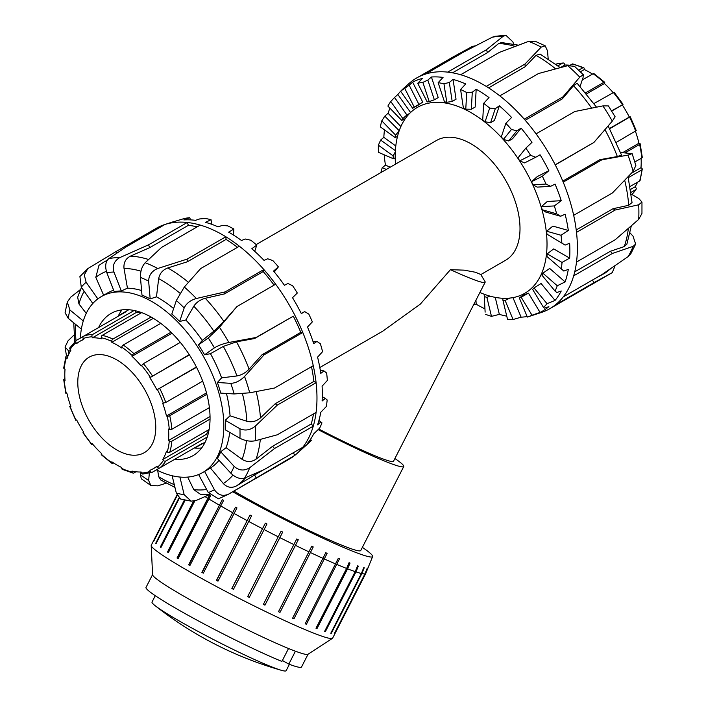 <?xml version="1.0" encoding="UTF-8"?>
<svg xmlns="http://www.w3.org/2000/svg" width="706" height="706" viewBox="0 0 706 706"><rect width="100%" height="100%" fill="white"/><g stroke="black" fill="none" stroke-linecap="round" stroke-linejoin="round"><path stroke-width="1.06" d="M318.106 429.61A86.979 6.186 27.1 0 0 403.744 466.516A86.979 6.186 27.1 0 0 394.901 458.529M485.137 282.259A75.471 5.374 27.1 0 0 484.951 281.447L480.76 274.51L475.526 272.269L464.23 270.16L450.446 269.674A75.471 5.374 27.1 0 0 485.137 282.259L393.498 461.274A75.471 5.374 -152.9 0 1 318.724 429.01M403.744 466.516L360.74 550.53A86.979 6.186 -152.9 0 1 316.332 533.974A86.979 6.186 -152.9 0 1 236.192 492.444A86.979 6.186 -152.9 0 1 233.871 491.094M479.903 292.469A107.356 61.978 -120 0 0 524.787 293.299A107.356 61.978 -120 0 0 524.787 169.343A107.356 61.978 -120 0 0 417.44 107.356A107.356 61.978 -120 0 0 395.484 164.154M480.795 274.581L505.681 260.214A69.144 39.924 -120 0 0 505.69 180.374A69.144 39.924 -120 0 0 436.537 140.45L256.19 244.576M450.446 269.674L420.326 304.11L382.696 331.22L319.809 367.526M362.354 547.362A100.305 7.139 -152.9 0 1 372.618 556.557A100.305 7.139 -152.9 0 1 323.719 538.599A100.305 7.139 -152.9 0 1 232.715 491.764M324.601 631.42L355.206 571.639L357.607 565.859A101.355 7.21 27.1 0 0 358.357 566.115L324.919 631.429L325.351 631.667A101.893 7.254 -152.9 0 1 324.601 631.42M358.357 566.115L355.956 571.895L325.351 631.667M364.234 567.792L361.86 573.581L331.264 633.361A101.893 7.254 -152.9 0 1 330.779 633.256L361.375 573.475L363.749 567.686A101.355 7.21 27.1 0 0 364.234 567.792L361.578 572.99M367.491 568.074L365.134 573.863L334.538 633.635A101.893 7.254 -152.9 0 1 334.326 633.679L364.931 573.899L367.279 568.109A101.355 7.21 27.1 0 0 367.491 568.074L366.546 569.918M177.171 495.524L153.802 541.158A101.893 7.254 -152.9 0 1 153.731 540.981L153.864 541.043M153.731 540.981L177.091 495.347M179.245 498.33L156.026 543.691A101.893 7.254 -152.9 0 1 155.673 543.373L156.088 543.576M155.673 543.373L178.883 498.021M184.919 500.095L160.756 547.3A101.355 7.21 27.1 0 0 160.968 547.45M185.184 500.148L160.924 547.538A101.893 7.254 -152.9 0 1 160.306 547.088L160.756 547.3M160.306 547.088L184.416 499.98M194.079 501.066L167.904 552.189A101.355 7.21 27.1 0 0 168.399 552.516M194.821 500.898L168.372 552.577A101.893 7.254 -152.9 0 1 167.499 552.004L167.904 552.189M167.499 552.004L193.532 501.154M209.788 494.835L177.382 558.137A101.355 7.21 27.1 0 0 178.15 558.605M210.564 495.762L178.124 558.649A101.893 7.254 -152.9 0 1 177.029 557.987L177.382 558.137M177.029 557.987L209.7 494.712M222.337 499.645L222.337 499.645A101.355 7.21 27.1 0 0 223.625 500.386L189.888 565.585A101.893 7.254 -152.9 0 1 188.608 564.844L222.337 499.645L188.899 564.959A101.355 7.21 27.1 0 0 189.914 565.541M235.539 507.129A101.355 7.21 27.1 0 0 236.978 507.923L203.319 573.166A101.893 7.254 -152.9 0 1 201.881 572.363L235.539 507.129L202.101 572.442A101.355 7.21 27.1 0 0 203.337 573.131M250.03 515.045A101.355 7.21 27.1 0 0 251.574 515.874L217.986 581.162A101.893 7.254 -152.9 0 1 216.442 580.332L250.03 515.045L216.592 580.358A101.355 7.21 27.1 0 0 218.013 581.126M265.359 523.164A101.355 7.21 27.1 0 0 266.965 524.002L233.465 589.325A101.893 7.254 -152.9 0 1 231.859 588.486L265.359 523.164L231.921 588.477A101.355 7.21 27.1 0 0 233.483 589.289M247.665 596.596L281.076 531.23A101.355 7.21 27.1 0 0 282.7 532.05L249.28 597.417A101.893 7.254 -152.9 0 1 247.665 596.596M247.682 596.57A101.355 7.21 27.1 0 0 249.262 597.364M282.7 532.05L249.28 597.417M263.364 604.415L296.696 539.005A101.355 7.21 27.1 0 0 298.276 539.772L264.944 605.183A101.893 7.254 -152.9 0 1 263.364 604.415M263.382 604.38A101.355 7.21 27.1 0 0 264.838 605.086M298.276 539.772L264.944 605.183M278.491 611.696L311.743 546.241A101.355 7.21 27.1 0 0 313.235 546.947L279.991 612.393A101.893 7.254 -152.9 0 1 278.491 611.696M278.508 611.652A101.355 7.21 27.1 0 0 279.805 612.261M313.235 546.947L279.991 612.393M292.584 618.218L325.757 552.727A101.355 7.21 27.1 0 0 327.125 553.345L293.952 618.835A101.893 7.254 -152.9 0 1 292.584 618.218M292.602 618.174A101.355 7.21 27.1 0 0 293.687 618.659M327.125 553.345L293.952 618.835M305.213 623.786L338.324 558.269A101.355 7.21 27.1 0 0 339.515 558.781L306.404 624.289A101.893 7.254 -152.9 0 1 305.213 623.786M305.239 623.733A101.355 7.21 27.1 0 0 306.077 624.095M339.515 558.781L306.404 624.289M220.493 505.805A101.893 7.254 27.1 0 0 232.477 512.591M233.915 513.386A101.893 7.254 27.1 0 0 247.047 520.551M248.591 521.381A101.893 7.254 27.1 0 0 262.464 528.715M264.07 529.553A101.893 7.254 27.1 0 0 278.261 536.825M279.885 537.637A101.893 7.254 27.1 0 0 293.961 544.635M295.549 545.411A101.893 7.254 27.1 0 0 309.096 551.915M310.587 552.621A101.893 7.254 27.1 0 0 323.18 558.437M324.548 559.055A101.893 7.254 27.1 0 0 335.809 564.006M337.009 564.518A101.893 7.254 27.1 0 0 346.593 568.454L349.046 562.691A101.355 7.21 27.1 0 0 350.035 563.079L347.581 568.842A101.893 7.254 27.1 0 0 355.206 571.639M355.956 571.895A101.893 7.254 27.1 0 0 361.375 573.475M361.86 573.581A101.893 7.254 27.1 0 0 364.931 573.899M365.134 573.863A101.893 7.254 27.1 0 0 365.743 573.484A101.893 7.254 27.1 0 0 365.761 573.44L372.618 556.557M205.014 496.609A101.893 7.254 27.1 0 0 207.626 498.207M208.72 498.877A101.893 7.254 27.1 0 0 219.204 505.064M347.581 568.842L316.985 628.614A101.893 7.254 -152.9 0 1 315.997 628.234L346.593 568.454M316.023 628.172A101.355 7.21 27.1 0 0 316.597 628.393L316.985 628.614M350.035 563.079L316.597 628.393M152.575 574.605L146.018 587.418A87.341 6.213 -152.9 0 0 194.794 618.959A87.341 6.213 -152.9 0 0 281.906 661.425L288.525 648.505A87.341 6.213 27.1 0 0 295.426 651.206L288.807 664.125L282.391 660.489M308.072 654.206L301.506 667.011A87.341 6.213 -152.9 0 1 288.807 664.125M295.426 651.206A87.341 6.213 27.1 0 0 307.948 654.285L332.455 638.33A101.893 7.254 27.1 0 0 332.658 638.109L365.743 573.484M176.959 495.03L151.252 545.244A101.893 7.254 27.1 0 0 151.199 545.544L152.584 574.755A87.341 6.213 27.1 0 0 183.622 596.085A87.341 6.213 27.1 0 0 288.525 648.505M151.199 545.544A101.893 7.254 27.1 0 0 187.408 570.43A101.893 7.254 27.1 0 0 279.338 618.103A101.893 7.254 27.1 0 0 332.455 638.33M155.276 595.688L152.019 602.05A75.33 5.357 27.1 0 0 155.126 605.669A75.33 5.357 27.1 0 0 205.111 635.162A75.33 5.357 27.1 0 0 269.224 665.882A75.33 5.357 27.1 0 0 281.385 670.303A75.33 5.357 27.1 0 0 286.133 670.7L289.389 664.346M635.435 131.316A73.512 42.439 60 0 1 638.93 143.247L639.662 143.415A1.818 0.697 167 0 1 640.148 143.75A1.818 0.697 167 0 1 639.61 144.43L625.154 152.778M638.93 143.247L622.692 152.62M616.356 142.33L636.247 130.592L630.246 116.772L609.702 128.721M611.564 110.842L622.313 104.947A73.512 42.439 60 0 1 629.32 117.072L630.246 116.772M629.32 117.072L609.569 128.474M622.313 104.947L611.705 111.071M623.045 104.294L614.07 92.195L593.967 103.553M585.636 92.83L603.771 82.355A1.818 0.697 -47 0 1 604.636 82.231A1.818 0.697 -47 0 1 604.68 82.823L604.46 83.537A73.512 42.439 60 0 1 613.046 92.539M604.46 83.537L586.518 93.898M604.636 82.231L593.993 73.645A1.818 0.944 124.5 0 0 593.084 73.733L582.256 79.99M578.699 70.159L582.794 67.794A1.818 1.147 -65 0 1 583.685 67.697A1.818 1.147 -65 0 1 584.206 68.597L584.277 69.532A73.512 42.439 60 0 1 592.458 74.095M584.277 69.532L580.385 71.783M583.685 67.697L572.884 63.946A1.818 1.315 102.6 0 0 572.107 64.078L570.051 65.27M557.943 65.826L562.603 63.134A1.818 1.421 -92 0 1 564.491 64.052L564.853 65.049A73.512 42.439 60 0 1 569.998 65.27M564.853 65.049L560.449 67.591M637.536 182.192A73.512 42.439 60 0 1 635.135 186.79L635.824 187.602A1.818 1.421 -148 0 1 635.674 189.693L631.014 192.385M635.135 186.79L630.582 189.42M630.096 186.481L639.61 180.992A1.818 1.315 17.4 0 0 640.113 180.392L642.266 169.158A1.818 1.147 -175 0 1 641.736 169.881L628.296 177.638M634.853 161.965L641.736 157.994A1.818 0.944 -4.5 0 0 642.266 157.253L640.148 143.75M641.11 158.356A73.512 42.439 60 0 1 640.969 167.728L641.736 168.257A1.818 1.147 -175 0 1 642.266 169.158M640.969 167.728L631.385 173.261M207.237 437.049L165.786 460.983A1.818 1.421 -148 0 1 163.368 460.374L162.68 459.562A73.512 42.439 -120 0 0 166.475 451.187L167.207 451.875A1.818 1.315 17.4 0 0 169.731 452.272L209.108 429.539M162.68 459.562L206.426 434.305A73.512 42.439 -120 0 0 208.826 429.698M207.652 435.752L206.426 434.305M157.456 467.169A1.818 1.483 50.6 0 0 159.732 467.946L202.198 443.43A76.424 44.125 60 0 1 198.73 445.83A76.424 44.125 60 0 1 194.918 447.63L152.461 472.146A1.818 1.483 -110.6 0 1 150.352 471.273L149.857 470.302A73.512 42.439 -120 0 0 153.529 468.572A73.512 42.439 -120 0 0 156.864 466.26L157.456 467.169A74.607 43.075 60 0 0 163.368 460.374M135.967 471.767L133.893 472.967A1.818 1.315 -77.4 0 1 133.116 473.099A1.818 1.315 -77.4 0 1 132.225 472.067L132.004 471.087A73.512 42.439 -120 0 0 141.147 471.996L141.509 472.994A1.818 1.421 88 0 0 142.859 474.061L152.275 472.235M113.542 462.942L112.916 463.304A1.818 0.944 -55.5 0 1 112.007 463.401A1.818 0.944 -55.5 0 1 111.751 462.642L111.822 461.795A73.512 42.439 -120 0 0 121.723 467.513L121.794 468.44A1.818 1.147 115 0 0 122.314 469.349L133.116 473.099M92.954 444.506L91.93 444.851L92.398 443.845A73.512 42.439 -120 0 0 101.54 453.508L101.32 454.223A1.818 0.697 133 0 0 101.364 454.814L112.007 463.401M76.222 340.495A1.818 1.483 -129.4 0 1 76.38 340.38L83.643 336.188A1.818 1.483 69.4 0 0 83.193 338.545L83.687 339.515A73.512 42.439 -120 0 0 80.016 341.245A73.512 42.439 -120 0 0 76.68 343.557L76.089 342.639A1.818 1.483 -129.4 0 1 76.222 340.495L69.92 347.731A1.818 1.421 32 0 0 70.176 349.444L70.865 350.255A73.512 42.439 -120 0 0 67.07 358.63L66.338 357.942A1.818 1.315 -162.6 0 1 65.887 356.654L63.734 367.888A1.818 1.147 5 0 0 64.264 368.788L65.031 369.317A73.512 42.439 -120 0 0 65.031 380.746L64.264 380.393A1.818 0.944 175.5 0 1 63.734 379.793L65.852 393.295A1.818 0.697 -13 0 0 66.338 393.63L67.07 393.798A73.512 42.439 -120 0 0 70.865 406.55L69.753 406.453L75.754 420.273L76.68 419.973A73.512 42.439 -120 0 0 83.687 432.098L82.955 432.752L91.93 444.851M69.753 406.453L70.565 405.729M63.734 379.793A1.818 0.944 175.5 0 1 64.264 379.051L64.89 378.69M65.887 356.654A1.818 1.315 -162.6 0 1 66.39 356.053L68.464 354.853M118.846 315.864A76.424 44.125 60 0 1 122.306 313.464A76.424 44.125 60 0 1 126.118 311.664L83.661 336.18A76.424 44.125 -120 0 1 92.715 334.423L134.166 310.49M141.615 312.626L102.229 335.359A1.818 1.315 102.6 0 0 101.32 337.742L101.54 338.73A73.512 42.439 -120 0 0 92.398 337.821L92.036 336.824A1.818 1.421 -92 0 1 92.715 334.423M92.398 337.821L136.143 312.564L135.499 310.781M141.324 312.793A73.512 42.439 -120 0 0 136.143 312.564M160.747 323.348L123.206 345.022A1.818 0.944 124.5 0 0 121.794 347.167L121.723 348.014A73.512 42.439 -120 0 0 111.822 342.295L111.751 341.369A1.818 1.147 -65 0 1 112.916 339.074L151.11 317.029M111.822 342.295L153.343 318.327M180.304 342.375L143.397 363.678L141.147 365.964A73.512 42.439 -120 0 0 132.004 356.309L132.225 355.586A1.818 0.697 -47 0 1 133.893 353.644L171.02 332.208M132.004 356.309L172.026 333.197M196.533 367.261L156.864 389.844A73.512 42.439 -120 0 0 149.857 377.719L189.261 354.65M149.857 377.719L189.411 354.889M156.864 389.844L196.409 367.014M206.858 394.275L169.731 415.71A1.818 0.697 167 0 1 167.207 416.178L166.475 416.019A73.512 42.439 -120 0 0 162.68 403.267L165.786 402.455L202.693 381.152M166.475 416.019L206.496 392.907M210.044 419.117L171.849 441.162A1.818 1.147 -175 0 1 169.281 441.029L168.513 440.5A73.512 42.439 -120 0 0 168.513 429.063L169.281 429.425A1.818 0.944 -4.5 0 0 171.849 429.274L209.391 407.6M168.513 440.5L210.035 416.522M77.784 382.396A55.13 31.832 -120 0 0 101.849 437.879A55.13 31.832 -120 0 0 144.342 452.652A55.13 31.832 -120 0 0 144.342 388.988A55.13 31.832 -120 0 0 89.203 357.157A55.13 31.832 -120 0 0 77.784 382.396M67.282 302.115L65.084 312.767L68.235 318.309A122.279 70.6 60 0 1 69.947 309.996L67.299 302.115L70.688 297.191L80.458 289.531M83.282 320.965L69.947 309.996M77.686 297.226L78.922 303.915L86.247 313.358M81.358 329.111L68.235 318.309M87.853 268.571L79.91 276.558L81.278 287.157A122.279 70.6 60 0 1 86.123 282.259L84.27 274.925L87.862 268.58L116.163 251.486L117.152 252.889M97.852 298.876L86.123 282.259M107.162 260.417A130.098 75.11 -120 0 0 103.835 262.155L98.946 265.368L95.804 277.361L103.791 295.54M92.813 303.492L81.278 287.157M108.821 258.599C105.512 261.582 104.841 266.277 106.827 272.684A122.279 70.6 60 0 1 113.957 272.048C112.236 265.615 114.187 260.805 119.791 257.619A133.196 76.901 -120 0 0 108.821 258.599L126.295 246.809L165.001 224.464A133.196 76.901 -120 0 0 164.683 224.561A133.196 76.901 -120 0 0 154.87 229.141L116.163 251.486M197.15 226.873A130.098 75.11 -120 0 0 188.387 225.311L149.681 247.665L130.451 256.119C125.624 258.643 123.479 262.738 124.018 268.412L127.451 288.163L121.3 290.978L113.957 272.048M149.681 247.665L148.578 244.814L119.791 257.619M121.3 290.978A101.532 58.624 -120 0 0 114.169 291.613L106.827 272.684M145.171 262.747C141.906 266.409 140.326 271.289 140.45 277.405A122.279 70.6 60 0 1 148.639 281.138C148.816 275.163 151.861 270.945 157.765 268.492A133.196 76.901 -120 0 0 145.171 262.747L161.533 247.435L200.239 225.09A133.196 76.901 -120 0 0 187.284 222.469A133.196 76.901 -120 0 0 165.001 224.464M237.49 247.321A130.098 75.11 -120 0 0 226.07 239.431L187.355 261.776L167.772 267.962C162.751 269.877 159.715 273.425 158.673 278.614L156.467 296.82L150.175 298.894L148.639 281.138M187.355 261.776L187.125 259.111L157.765 268.492M150.175 298.894A101.532 58.624 -120 0 0 141.985 295.161L140.45 277.405M184.31 287.042L176.341 300.5A122.279 70.6 60 0 1 184.178 307.957C186.313 303.421 190.373 300.271 196.347 298.506A133.196 76.901 -120 0 0 184.31 287.042L200.68 268.571L239.387 246.226A133.196 76.901 -120 0 0 225.832 236.757A133.196 76.901 -120 0 0 200.239 225.09M274.087 285.127A130.098 75.11 -120 0 0 263.179 271.572L224.464 293.917L205.278 298.276C200.248 299.644 196.427 302.292 193.797 306.21L185.828 320.003L179.633 321.468L184.178 307.957M224.464 293.917L225.152 291.887L196.347 298.506M179.633 321.468A101.532 58.624 -120 0 0 171.805 314.002L176.341 300.5M219.46 327.266L208.296 337.971A122.279 70.6 60 0 1 214.421 347.864C218.233 345.499 223.052 343.707 228.876 342.481A133.196 76.901 -120 0 0 219.46 327.266L236.951 306.563L275.658 284.218A133.196 76.901 -120 0 0 263.859 269.542A133.196 76.901 -120 0 0 239.387 246.226M234.145 393.957L249.712 392.801A133.196 76.901 -120 0 0 244.558 376.466C240.19 380.825 235.601 383.12 230.791 383.34A122.279 70.6 60 0 1 234.145 393.957L220.722 393.11A101.532 58.624 -120 0 0 217.377 382.493L221.605 377.86L236.925 375.954C241.461 375.115 245.52 372.847 249.103 369.141L262.067 354.712L300.774 332.367A130.098 75.11 -120 0 0 293.308 316.182L254.592 338.527L236.501 341.828L223.29 346.425L210.459 353.697L204.59 354.791L214.421 347.864M254.592 338.527L256.075 337.486L228.876 342.481M204.59 354.791A101.532 58.624 -120 0 0 198.474 344.899L208.296 337.971M218.428 498.815L227.888 494.553L289.389 459.05A133.196 76.901 -120 0 0 294.781 455.379A133.196 76.901 -120 0 0 296.908 453.587A133.196 76.901 -120 0 0 302.795 447.277A133.196 76.901 -120 0 0 313.261 426.177A133.196 76.901 -120 0 0 316.094 412.419A133.196 76.901 -120 0 0 316.094 382.705A133.196 76.901 -120 0 0 313.261 365.682L274.546 388.026L249.712 392.801M217.377 382.493L230.791 383.34M255.263 426.15C250.321 430.157 245.211 431.031 239.934 428.771A122.279 70.6 60 0 1 239.934 438.276C245.211 440.888 250.321 441.718 255.263 440.765A133.196 76.901 -120 0 0 255.263 426.15L277.379 405.059L316.094 382.705L313.879 381.434A130.098 75.11 -120 0 0 311.487 366.705M239.934 438.276L225.249 429.795A101.532 58.624 -120 0 0 225.249 420.291L230.041 415.79L246.897 421.279C251.901 422.497 256.428 421.367 260.479 417.881L275.172 403.779L277.379 405.059M225.249 420.291L239.934 428.771M316.094 412.419L277.379 434.772L255.263 440.765M249.712 467.707C244.258 471.14 239.069 470.708 234.145 466.401A122.279 70.6 60 0 1 230.791 473.152C235.601 477.706 240.19 479.356 244.558 478.094A133.196 76.901 -120 0 0 249.712 467.707L274.546 448.522L313.261 426.177L311.24 423.971A130.098 75.11 -120 0 0 313.473 413.928M230.791 473.152L217.377 458.503A101.532 58.624 -120 0 0 220.722 451.752L226.096 447.683L242.079 459.324C246.879 462.28 251.53 462.227 256.022 459.182L272.534 446.324L274.546 448.522M220.722 451.752L234.145 466.401M302.795 447.277L264.079 469.622L244.558 478.094M227.888 494.553A133.196 76.901 -120 0 0 228.876 493.971C223.052 496.689 218.233 495.277 214.421 489.726A122.279 70.6 60 0 1 208.296 492.55L218.428 498.807M228.876 493.971L294.781 455.379L293.352 452.722M156.441 469.843A101.532 58.624 -120 0 0 202.79 472.482L204.334 471.59A101.532 58.624 -120 0 0 204.59 471.44L210.459 468.025L223.29 483.513C227.253 487.581 231.656 488.367 236.501 485.887L254.592 474.979L256.075 477.733M204.59 471.44L214.421 489.726M70.309 351.164L68.235 350.476L65.084 347.052L68.058 340.786L73.998 335.05M74.792 341.748L73.733 322.836M209.611 494.588L196.347 500.386L191.194 501.163L184.178 494.703A122.279 70.6 60 0 1 176.341 493.123L180.639 499.036L191.194 501.172M209.514 494.465L200.38 494.244L193.797 489.664L187.681 477.097M179.898 477.044L184.178 494.703M166.281 483.186L157.765 485.843L150.819 485.446L148.639 480.486A122.279 70.6 60 0 1 140.45 474.767L141.288 478.792L150.819 485.446M174.964 487.422L160.889 480.089L158.673 476.709L157.703 470.47M149.345 473.152L148.639 480.486M318.988 420.282L321.962 422.876L318.944 420.449M320.798 422.064L317.576 424.853A131.651 76.01 -120 0 0 320.771 412.313L326.34 406.488A130.098 75.11 -120 0 0 327.169 399.949L325.289 398.422L322.095 401.026A131.651 76.01 -120 0 0 322.095 386.173L327.346 380.463A130.098 75.11 -120 0 0 326.631 373.015L323.992 370.959L320.771 373.368A131.651 76.01 -120 0 0 317.576 357.13L322.58 351.659A130.098 75.11 -120 0 0 320.374 343.778L316.985 341.413L313.702 343.61A131.651 76.01 -120 0 0 307.507 327.01L312.352 321.892A130.098 75.11 -120 0 0 308.796 314.064L304.71 311.637L301.33 313.623A131.651 76.01 -120 0 0 292.513 297.703L297.314 293.025A130.098 75.11 -120 0 0 292.628 285.745L287.924 283.494L284.421 285.286A131.651 76.01 -120 0 0 273.557 271.06L278.393 266.877L274.299 271.96M310.481 439.344L311.328 440.367L310.216 439.732M310.79 440.42L307.507 443.35A131.651 76.01 -120 0 0 313.702 433.908L319.65 428.101A130.098 75.11 -120 0 0 321.962 422.876M278.393 266.877A130.098 75.11 -120 0 0 272.869 260.602L267.698 258.775L264.044 260.39A131.651 76.01 -120 0 0 251.804 248.741L256.79 245.088A130.098 75.11 -120 0 0 250.78 240.216L245.3 239.007L241.478 240.499A131.651 76.01 -120 0 0 228.638 232.159L233.862 229.026L233.518 235.089M256.79 245.088L254.698 251.31M233.862 229.026A130.098 75.11 -120 0 0 227.738 225.867L222.125 225.452L218.145 226.855A131.651 76.01 -120 0 0 205.508 222.346L211.041 219.707A130.098 75.11 -120 0 0 205.19 218.445L199.648 218.948L195.509 220.325A131.651 76.01 -120 0 0 183.86 219.928L189.773 217.704L190.488 219.875M211.041 219.707L211.738 224.314M189.773 217.704A130.098 75.11 -120 0 0 184.566 218.436L174.991 221.313A131.651 76.01 -120 0 0 171.796 222.231L164.683 224.561M304.71 311.637L301.215 313.402M316.985 341.413L313.049 341.633M323.992 370.959L320.233 369.9M296.908 453.587L308.054 443.606A130.098 75.11 -120 0 0 311.328 440.367M325.289 398.422L322.28 396.675M313.261 365.682A133.196 76.901 -120 0 0 302.795 332.491A133.196 76.901 -120 0 0 294.781 315.141A133.196 76.901 -120 0 0 275.658 284.218M254.592 474.979L263.135 470.046M272.534 446.324L311.24 423.971M275.172 403.779L313.879 381.434M236.951 306.563L223.855 321.38L213.874 331.193L202.26 340.433A101.532 58.624 -120 0 0 185.828 320.003M188.387 225.311L187.284 222.469L148.578 244.814M226.07 239.431L225.832 236.757L187.125 259.111M263.179 271.572L263.859 269.542L225.152 291.887M293.308 316.182L256.075 337.486M244.558 376.466L264.079 354.844L302.795 332.491L300.774 332.367M140.715 472.005L140.45 474.767M172.14 475.747L176.341 493.123M198.607 474.529L208.296 492.55M262.067 354.712L264.079 354.844M118.158 316.262A82.064 47.381 60 0 1 121.953 309.89M201.651 447.931A82.064 47.381 60 0 1 194.238 448.028M98.602 327.549A82.064 47.381 60 0 1 110.992 313.482A82.064 47.381 60 0 1 193.056 360.863A82.064 47.381 60 0 1 193.056 455.626A82.064 47.381 60 0 1 174.682 459.324M154.87 229.141L155.461 229.971M198.474 344.899L202.26 340.433M226.096 447.683A101.532 58.624 -120 0 0 229.688 432.363M230.041 415.79A101.532 58.624 -120 0 0 226.45 393.471M221.605 377.86A101.532 58.624 -120 0 0 210.459 353.697M173.632 308.566A101.532 58.624 -120 0 0 156.467 296.82M141.579 290.519A101.532 58.624 -120 0 0 127.451 288.163M113.622 290.21A101.532 58.624 -120 0 0 107.691 292.911L101.258 296.626A101.532 58.624 -120 0 0 80.369 338.077M202.79 472.482A101.532 58.624 -120 0 0 202.79 355.242A101.532 58.624 -120 0 0 101.258 296.626M210.459 468.025A101.532 58.624 -120 0 0 219.036 460.312M615.129 265.624L612.296 272.604A133.196 76.901 60 0 1 611.308 273.187L549.806 308.698A133.196 76.901 60 0 1 541.317 312.484L527.408 317.038M610.981 268.456L605.068 273.09L594.929 278.614M592.484 280.026L593.905 282.682L612.296 272.604M627.978 256.728L630.855 253.683L635.665 244.047L633.132 246.341A133.196 76.901 60 0 1 627.978 256.728L601.918 274.581L563.212 296.926A133.196 76.901 60 0 1 555.198 305.027A133.196 76.901 60 0 1 549.806 308.698M630.096 232.954L633 236.122L635.647 244.038M626.857 244.161L624.263 246.579L610.363 251.274L612.384 253.472L633.132 246.341M638.683 219.398L641.957 213.415L641.966 202.075L638.683 204.784A133.196 76.901 60 0 1 638.683 219.398L615.217 239.722L576.511 262.067A133.196 76.901 60 0 1 573.678 275.825A133.196 76.901 60 0 1 563.212 296.926M631.243 194.132L638.798 198.492L641.966 202.075M401.043 90.836A131.651 76.01 60 0 1 403.514 88.444L409.092 83.458A133.196 76.901 60 0 1 415.287 78.79A133.196 76.901 60 0 1 425.418 74.112A133.196 76.901 60 0 1 447.701 72.118A133.196 76.901 60 0 1 460.656 74.739A133.196 76.901 60 0 1 486.249 86.406A133.196 76.901 60 0 1 499.804 95.875A133.196 76.901 60 0 1 524.276 119.19A133.196 76.901 60 0 1 536.075 133.866A133.196 76.901 60 0 1 555.198 164.789A133.196 76.901 60 0 1 563.212 182.139A133.196 76.901 60 0 1 573.678 215.33A133.196 76.901 60 0 1 576.511 232.353L615.217 210.009L638.683 204.784M576.511 232.353A133.196 76.901 60 0 1 576.511 262.067M633.132 171.434L635.868 165.486L632.144 153.643L627.978 155.099A133.196 76.901 60 0 1 633.132 171.434L612.384 192.985L573.678 215.33M620.565 152.487L632.135 153.643M563.212 182.139L601.918 159.794L627.978 155.099M612.296 121.114L615.129 116.799L608.404 105.918L602.88 105.9A133.196 76.901 60 0 1 612.296 121.114L593.905 142.444L555.198 164.789M555.278 164.939L593.905 142.444M536.075 133.866L574.781 111.522L602.88 105.9M574.49 66.302L567.73 65.676A133.196 76.901 60 0 1 579.767 77.148L583.306 74.704L583.032 77.678L580.085 86.441M579.767 77.148L562.982 96.837L524.276 119.19M596.526 107.153L577.084 83.202L573.519 85.682L562.303 98.875L562.982 96.837M499.804 95.875L538.51 73.53L567.73 65.676M535.104 41.239L528.591 41.389A133.196 76.901 60 0 1 541.184 47.125L545.191 45.819L547.494 50.858L548.191 58.898M541.184 47.125L524.964 64.061L486.249 86.406M560.255 67.644L540.064 54.044L536.004 55.359L525.193 66.726L524.964 64.061M460.656 74.739L499.371 52.394L528.591 41.389M505.875 35.3L494.985 36.306L492.241 37.233A133.196 76.901 60 0 1 503.21 36.253L505.875 35.3L512.812 41.769L513.686 44.028M503.21 36.253L486.408 49.773L447.701 72.118M518.398 45.158L501.525 42.545L498.683 43.525L487.511 52.615L486.408 49.773M425.418 74.112L464.124 51.759L492.241 37.233M454.585 57.274L454.002 56.445L472.411 46.402L475.447 45.828M454.002 56.445L415.287 78.79M545.826 212.1L542.226 209.77L556.646 213.821L560.626 216.257L545.826 212.1M560.626 216.257L565.127 214.209A131.651 76.01 60 0 1 568.321 230.447L561.023 235.266L546.638 231.224L552.886 226.105L568.321 230.447M537.231 187.116L532.959 184.796L546.012 184.054L550.618 186.349L537.231 187.116M550.618 186.349L555.057 184.089A131.651 76.01 60 0 1 561.252 200.68L554.334 205.923L541.308 206.673L547.291 201.484L561.252 200.68M524.593 162.901L519.766 160.836L530.621 155.338L535.73 157.253L524.593 162.901M535.73 157.253L540.064 154.782A131.651 76.01 60 0 1 548.871 170.693L542.358 176.253L531.53 181.742L537.257 176.588L548.871 170.693M508.708 140.971L503.466 139.382L511.444 129.472L516.889 130.804L508.708 140.971L512.565 138.738L521.107 128.13A131.651 76.01 60 0 1 531.971 142.365L525.855 148.119L517.895 158.012A109.174 63.037 60 0 1 519.766 160.836M516.889 130.804L521.107 128.13M490.573 122.703L485.084 121.785L489.69 108.097L495.294 108.653L490.573 122.703L494.429 120.479L499.354 105.821A131.651 76.01 60 0 1 511.594 117.47L505.867 123.303L501.278 136.964A109.174 63.037 60 0 1 503.466 139.382M495.294 108.653L499.354 105.821M471.326 109.253L465.775 109.156L466.71 92.539L472.288 92.195L471.326 109.253L475.182 107.021L476.188 89.23A131.651 76.01 60 0 1 489.029 97.578L483.654 103.35L482.719 119.932A109.174 63.037 60 0 1 485.084 121.785M472.288 92.195L476.188 89.23M452.184 101.452L446.757 102.282L443.968 83.785L449.316 82.47L452.184 101.452L456.041 99.228L453.058 79.425A131.651 76.01 60 0 1 465.695 83.935L460.594 89.521L463.383 107.974A109.174 63.037 60 0 1 465.775 109.156M449.316 82.47L453.058 79.425M434.34 99.802L429.213 101.593L422.876 82.373L427.836 80.087L434.34 99.802L438.197 97.578L431.41 77.007A131.651 76.01 60 0 1 443.059 77.404L438.152 82.681L444.48 101.849A109.174 63.037 60 0 1 446.757 102.282M427.836 80.087L431.41 77.007M418.923 104.409L414.263 107.135L404.767 88.409L409.18 85.188L418.923 104.409L422.779 102.176L412.622 82.134A131.651 76.01 60 0 1 422.541 78.384L417.731 83.264L427.201 101.946A109.174 63.037 60 0 1 429.213 101.593M409.18 85.188L412.622 82.134M406.894 114.972L402.826 118.564L390.78 101.505L394.539 97.463L406.894 114.972L409.701 113.357M394.539 97.463L397.866 94.48L410.574 112.492M399.022 130.831L395.642 135.164L381.796 120.841L384.814 116.137L399.208 130.725M384.814 116.137L388.062 113.278L400.876 126.533M395.316 151.852L393.145 155.876L378.372 145.198L380.631 140.035L395.378 150.696M380.631 140.035L383.835 137.335L395.784 145.974M484.951 308.857A131.651 76.01 60 0 1 476.188 304.207L473.594 304.798M476.188 304.207L475.968 300.156M506.758 316.138A131.651 76.01 60 0 1 499.354 314.373L491.473 316.367L486.884 297.394L489.832 296.088M499.354 314.373L495.233 297.367M527.091 316.544A131.651 76.01 60 0 1 521.107 317.17L513.077 319.518L505.117 300.438L509.829 298.082M521.107 317.17L512.944 297.623M546.638 231.224A109.174 63.037 60 0 1 546.965 234.171L565.127 245.097L569.645 243.252A131.651 76.01 60 0 1 569.645 258.105L562.029 262.447L547.168 253.869A109.174 63.037 60 0 1 546.894 256.472L563.829 271.06L568.321 269.392A131.651 76.01 60 0 1 565.127 281.932L557.263 285.753L542.87 273.178A109.174 63.037 60 0 1 542.014 275.278L555.057 291.093L556.813 292.513L561.252 290.987A131.651 76.01 60 0 1 555.057 300.429L547.035 303.712L534.018 287.933A109.174 63.037 60 0 1 532.633 289.398L543.479 307.437L544.538 308.107L548.871 306.678A131.651 76.01 60 0 1 540.064 312.423L531.997 315.211L521.169 297.217L528.45 293.122A109.174 63.037 60 0 1 523.428 295.02L519.334 297.95L527.347 317.065M540.064 312.423L528.45 293.122M555.057 300.429L541.087 283.494L534.018 287.933M565.127 281.932L549.692 268.448L542.87 273.178M378.372 145.198A130.098 75.11 60 0 0 378.434 152.311L393.171 158.673L395.21 157.923M403.514 88.444A131.651 76.01 60 0 1 405.429 86.829L400.62 91.224L412.639 108.247L418.323 105.088A109.174 63.037 60 0 1 421.597 102.855M390.78 101.505A130.098 75.11 60 0 0 387.885 106.068L401.696 120.364L405.315 118.626M381.796 120.841A130.098 75.11 60 0 0 380.331 126.868L395.069 137.529L397.478 136.532M380.843 172.608L382.237 167.657L385.45 165.142L390.206 167.198M382.237 167.657L386.35 169.431M485.128 312.14L484.175 294.217L485.128 312.14M503.546 298.311L502.804 298.735L502.954 300.403L507.552 319.412A130.098 75.11 60 0 0 513.077 319.518M393.171 158.673A109.174 63.037 60 0 1 393.145 155.876M562.029 262.447A130.098 75.11 60 0 1 561.314 269.074M557.263 285.753A130.098 75.11 60 0 1 555.057 291.093M547.035 303.712A130.098 75.11 60 0 1 543.479 307.437M531.997 315.211A130.098 75.11 60 0 1 527.311 317.073M521.169 297.217A109.174 63.037 60 0 1 519.334 297.95M505.117 300.438A109.174 63.037 60 0 1 502.954 300.403M491.473 316.367A130.098 75.11 60 0 1 485.463 314.285M486.884 297.394A109.174 63.037 60 0 1 484.528 296.591M395.069 137.529A109.174 63.037 60 0 1 395.642 135.164M401.696 120.364A109.174 63.037 60 0 1 402.826 118.564M400.62 91.224A130.098 75.11 60 0 1 404.767 88.409M412.639 108.247A109.174 63.037 60 0 1 414.263 107.135M417.731 83.264A130.098 75.11 60 0 1 422.876 82.373M438.152 82.681A130.098 75.11 60 0 1 443.968 83.785M460.594 89.521A130.098 75.11 60 0 1 466.71 92.539M483.654 103.35A130.098 75.11 60 0 1 489.69 108.097M505.867 123.303A130.098 75.11 60 0 1 511.444 129.472M525.855 148.119A130.098 75.11 60 0 1 530.621 155.338M542.358 176.253A130.098 75.11 60 0 1 546.012 184.054M531.53 181.742A109.174 63.037 60 0 1 532.959 184.796M554.334 205.923A130.098 75.11 60 0 1 556.646 213.821M541.308 206.673A109.174 63.037 60 0 1 542.226 209.77M547.168 253.869L553.707 248.909L569.645 258.105M565.127 245.097L546.965 234.171M397.866 94.48A131.651 76.01 60 0 1 400.637 91.259M388.062 113.278A131.651 76.01 60 0 1 389.941 108.194M383.835 137.335A131.651 76.01 60 0 1 384.47 129.86M385.45 165.142A131.651 76.01 60 0 1 384.188 154.799M561.023 235.266A130.098 75.11 60 0 1 561.852 242.767M487.511 52.615L452.528 72.815M525.193 66.726L488.578 87.871M562.303 98.875L525.229 120.276M621.527 155.082L617.335 156.538L599.897 159.671L601.918 159.794M562.779 181.098L599.897 159.671M628.084 176.721L632.038 202.551L628.719 205.287L613.011 208.729L615.217 210.009M576.22 229.971L613.011 208.729M574.728 271.845L610.363 251.274M555.198 305.027L593.905 282.682M573.678 275.825L612.384 253.472M629.62 117.222A76.424 44.125 60 0 1 635.674 131.175M613.285 92.398A76.424 44.125 60 0 1 622.339 104.612M593.084 73.733A76.424 44.125 60 0 1 603.771 82.355M572.107 64.078A76.424 44.125 60 0 1 582.794 67.794M555.772 64.167A76.424 44.125 60 0 1 562.603 63.134M635.674 189.693A76.424 44.125 60 0 1 631.923 194.529M641.736 169.881A76.424 44.125 60 0 1 639.61 180.992M639.61 144.43A76.424 44.125 60 0 1 641.736 157.994M159.732 467.946A76.424 44.125 -120 0 0 165.786 460.983M112.916 339.074A76.424 44.125 -120 0 0 102.229 335.359M133.893 353.644A76.424 44.125 -120 0 0 123.206 345.022M152.461 375.901A76.424 44.125 -120 0 0 143.397 363.678M165.786 402.455A76.424 44.125 -120 0 0 159.732 388.503M171.849 429.274A76.424 44.125 -120 0 0 169.731 415.71M169.731 452.272A76.424 44.125 -120 0 0 171.849 441.162M167.207 416.178A74.607 43.075 60 0 1 169.281 429.425M157.456 389.624A74.607 43.075 60 0 1 163.368 403.241M141.509 365.39A74.607 43.075 60 0 1 150.352 377.313M121.794 347.167A74.607 43.075 60 0 1 132.225 355.586M101.32 337.742A74.607 43.075 60 0 1 111.751 341.369M83.193 338.545A74.607 43.075 60 0 1 92.036 336.824M70.176 349.444A74.607 43.075 60 0 1 76.089 342.639M64.264 368.788A74.607 43.075 60 0 1 66.338 357.942M66.338 393.63A74.607 43.075 60 0 1 64.264 380.393M76.089 420.194A74.607 43.075 60 0 1 70.176 406.568M92.036 444.427A74.607 43.075 60 0 1 83.193 432.496M111.751 462.642A74.607 43.075 60 0 1 101.32 454.223M132.225 472.067A74.607 43.075 60 0 1 121.794 468.44M150.352 471.273A74.607 43.075 60 0 1 141.509 472.994M169.281 441.029A74.607 43.075 60 0 1 167.207 451.875M68.764 354.174A122.279 70.6 60 0 1 68.235 350.476M174.285 484.634A121.361 70.07 60 0 1 158.673 476.709M206.655 489.496A121.361 70.07 60 0 1 193.797 489.664M236.501 485.887A130.098 75.11 -120 0 0 245.706 477.609M232.945 475.12A121.361 70.07 60 0 1 223.29 483.513M256.022 459.182A130.098 75.11 -120 0 0 260.302 439.432M246.473 440.641A121.361 70.07 60 0 1 242.079 459.324M260.479 417.881A130.098 75.11 -120 0 0 256.146 391.574M242.449 393.736A121.361 70.07 60 0 1 246.897 421.279M249.103 369.141A130.098 75.11 -120 0 0 236.501 341.828M223.29 346.425A121.361 70.07 60 0 1 236.925 375.954M223.855 321.38A130.098 75.11 -120 0 0 205.278 298.276M193.797 306.21A121.361 70.07 60 0 1 213.874 331.193M148.595 259.499A130.098 75.11 -120 0 0 130.451 256.119M124.018 268.412A121.361 70.07 60 0 1 140.971 271.175M188.458 282.329A130.098 75.11 -120 0 0 167.772 267.962M158.673 278.614A121.361 70.07 60 0 1 179.915 293.184M95.804 277.361A121.361 70.07 60 0 1 106.377 271.351M78.922 303.915A121.361 70.07 60 0 1 84.173 291.243M76.01 340.671A121.361 70.07 60 0 1 75.621 324.389M498.683 43.525A130.098 75.11 60 0 1 515.133 46.384M536.004 55.359A130.098 75.11 60 0 1 555.648 68.87M573.519 85.682A130.098 75.11 60 0 1 591.628 108.133M604.954 129.639A130.098 75.11 60 0 1 617.335 156.538M624.695 180.251A130.098 75.11 60 0 1 628.719 205.287M628.366 228.417A130.098 75.11 60 0 1 624.263 246.579M610.002 269.118A130.098 75.11 60 0 1 604.733 273.293M155.126 605.669A363.917 363.917 0 0 0 281.385 670.303M631.967 194.547L636.08 189.314M563.141 62.975L555.728 64.14M153.529 468.572L157.041 466.542M80.016 341.245L83.537 339.215M128.766 309.74L122.306 313.464M205.19 442.106L198.73 445.83M66.488 356L65.084 347.052M107.365 260.108L103.835 262.155M81.428 287.36L77.669 297.217M612.42 272.525L611.308 273.187M583.315 74.695L574.49 66.293M545.191 45.819L535.104 41.23M608.166 125.906L621.536 155.073M631.332 225.832L626.875 244.161"/></g></svg>
